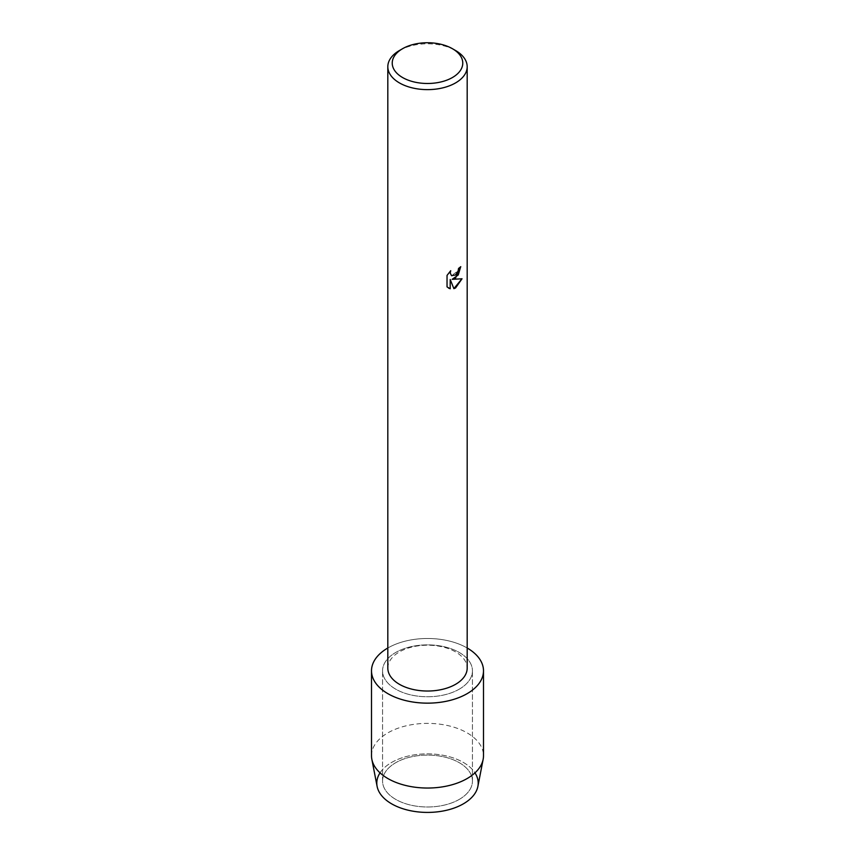 <?xml version="1.0" encoding="UTF-8"?>
<svg xmlns="http://www.w3.org/2000/svg" width="855" height="855" viewBox="0 0 855 855"><rect width="100%" height="100%" fill="white"/><g stroke="black" fill="none" stroke-linecap="round" stroke-linejoin="round"><path stroke-width="0.64" stroke-dasharray="4.28 3.21" d="M459.274 799.393A44.941 25.949 180 0 1 410.304 805.015A44.941 25.949 180 0 1 382.559 781.043A44.941 25.949 180 0 1 395.726 762.703A44.941 25.949 180 0 1 444.696 757.07A44.941 25.949 180 0 1 472.441 781.043A44.941 25.949 180 0 1 459.274 799.393A44.941 25.949 180 0 1 410.304 805.015A44.941 25.949 180 0 1 382.559 781.043A44.941 25.949 180 0 1 395.726 762.703A44.941 25.949 180 0 1 444.696 757.07A44.941 25.949 180 0 1 472.441 781.043A44.941 25.949 180 0 1 459.274 799.393M380.026 772.856A50.702 29.273 180 0 1 391.643 762.436A50.702 29.273 180 0 1 474.974 772.856M459.274 689.162A44.941 25.949 180 0 1 410.304 694.784A44.941 25.949 180 0 1 382.559 670.822A44.941 25.949 180 0 1 395.726 652.472A44.941 25.949 180 0 1 444.696 646.85A44.941 25.949 180 0 1 472.441 670.822A44.941 25.949 180 0 1 459.274 689.162A44.941 25.949 180 0 1 410.304 694.784A44.941 25.949 180 0 1 382.559 670.822A44.941 25.949 180 0 1 395.726 652.472A44.941 25.949 180 0 1 444.696 646.85A44.941 25.949 180 0 1 472.441 670.822A44.941 25.949 180 0 1 459.274 689.162M387.817 668.118A39.683 22.914 180 0 1 399.435 651.916A39.683 22.914 180 0 1 442.687 646.946A39.683 22.914 180 0 1 467.183 668.118M387.817 648.005A55.992 32.33 180 0 1 387.903 647.962A55.992 32.33 180 0 1 467.183 648.005A55.992 32.33 180 0 0 387.903 647.962A55.992 32.33 180 0 0 387.817 648.005M460.695 266.728L460.695 266.632A39.597 22.861 180 0 1 458.472 268.417L458.098 270.8L451.547 275.695M450.585 270.843L446.973 275.363L447.037 286.906M461.957 278.794L452.092 279.307M446.973 286.863L448.544 288.103M450.158 279.425L453.887 288.669M399.435 50.52A39.683 22.914 180 0 1 455.565 50.52M377.108 786.397A50.702 29.273 180 0 1 391.643 762.436A50.702 29.273 180 0 1 449.484 756.761A50.702 29.273 180 0 1 477.892 786.397M371.508 755.713A55.992 32.33 180 0 1 387.903 732.853A55.992 32.33 180 0 1 448.928 725.842A55.992 32.33 180 0 1 483.492 755.713M382.559 781.043L382.559 670.822L382.559 781.043M472.441 781.043L472.441 670.822L472.441 781.043"/><path stroke-width="1.28" d="M474.974 772.856A50.702 29.273 180 0 1 463.357 803.839A50.702 29.273 180 0 1 400.044 807.751A50.702 29.273 180 0 1 380.026 772.856M452.445 48.714L455.565 50.52A39.683 22.914 180 0 1 467.183 66.711L467.183 668.118A39.683 22.914 180 0 1 455.565 684.321A39.683 22.914 180 0 1 412.313 689.28A39.683 22.914 180 0 1 387.817 668.118L387.817 66.711A39.683 22.914 180 0 1 399.435 50.52L402.555 48.714A35.269 20.37 180 0 1 452.445 48.714A35.269 20.37 180 0 1 452.445 77.516A35.269 20.37 180 0 1 402.555 77.516A35.269 20.37 180 0 1 402.555 48.714L399.435 50.52M467.097 693.683A55.992 32.33 180 0 1 387.946 693.704A55.992 32.33 180 0 1 387.817 648.005A55.992 32.33 180 0 0 371.508 670.822A55.992 32.33 180 0 0 406.072 700.683A55.992 32.33 180 0 0 467.097 693.683A55.992 32.33 180 0 0 467.183 648.005A55.992 32.33 180 0 1 483.492 670.822A55.992 32.33 180 0 1 467.097 693.683M455.555 278.046L452.156 279.339L462.042 278.773L455.565 287.964L453.887 288.669L450.222 279.457L450.222 288.776L447.037 286.906L447.037 275.406L450.713 270.704L450.211 272.991L451.579 275.716L455.555 274.957L458.152 270.843L458.537 268.449A39.683 22.914 0 0 0 460.76 266.675L455.555 278.046M467.183 66.711A39.683 22.914 180 0 1 455.565 82.914A39.683 22.914 180 0 1 412.313 87.883A39.683 22.914 180 0 1 387.817 66.711M460.695 266.728L458.269 274.936L452.156 279.339M451.547 275.695L450.147 272.959L450.585 270.843M448.512 288.082L450.168 288.744L450.222 279.457M453.866 288.627L461.957 278.794M483.492 670.822L483.492 755.713A55.992 32.33 180 0 1 483.15 759.304L477.892 786.397A50.702 29.273 180 0 1 463.357 803.839A50.702 29.273 180 0 1 410.742 810.775A50.702 29.273 180 0 1 377.108 786.397L371.85 759.304A55.992 32.33 180 0 1 371.508 755.713L371.508 670.822M483.15 759.304A55.992 32.33 180 0 1 467.097 778.574A55.992 32.33 180 0 1 408.989 786.215A55.992 32.33 180 0 1 371.85 759.304"/></g></svg>
